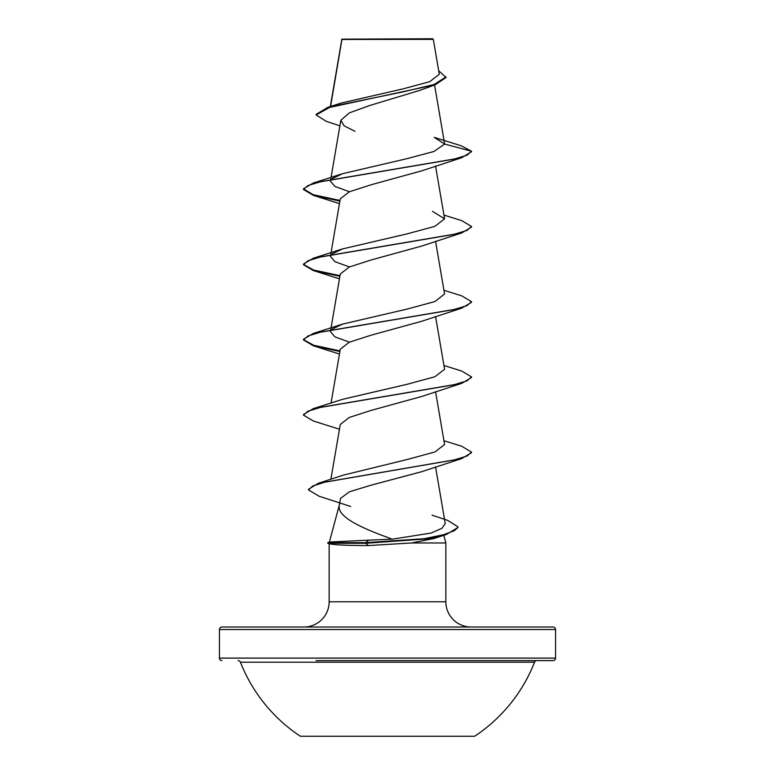 <?xml version="1.0" encoding="UTF-8"?>
<svg xmlns="http://www.w3.org/2000/svg" width="775" height="775" viewBox="0 0 775 775"><rect width="100%" height="100%" fill="white"/><g stroke="black" fill="none" stroke-linecap="round" stroke-linejoin="round"><path stroke-width="1.16" d="M300.361 736.25L474.639 736.25A157.984 157.984 0 0 0 534.556 662.218L240.444 662.218A157.984 157.984 0 0 0 300.361 736.25M238.099 660.62A2.519 2.519 0 0 1 240.444 662.218M536.901 660.62A2.519 2.519 0 0 0 534.556 662.218M316.055 660.62L553.05 660.62A2.519 2.519 0 0 0 555.568 658.101L555.568 629.523L219.432 629.523L219.432 658.101L555.568 658.101M221.95 660.62A2.519 2.519 0 0 1 219.432 658.101M339.886 125.831L326.13 121.278L316.161 114.962L316.161 114.332L327.97 107.289L341.31 103.027L402.642 88.97L429.708 81.704L439.289 74.274L433.322 39.38L432.702 38.75L341.891 39.157M433.322 39.38L341.949 39.467L330.567 106.475M433.603 538.596L411.554 542.965L368.454 545.571C347.5 545.503 334.684 544.941 330.024 543.885L327.767 543.285L327.767 542.655L365.664 542.655L368.697 540.156L392.344 539.187C362.322 528.347 335.323 516.789 339.547 504.147M221.95 627.004L553.05 627.004L221.95 627.004A2.519 2.519 0 0 0 219.432 629.523M553.05 627.004A2.519 2.519 0 0 1 555.568 629.523M471.064 627.004A25.207 25.207 0 0 1 445.858 601.788L329.142 601.788A25.207 25.207 0 0 1 303.936 627.004M339.431 504.603L329.346 542.229M327.767 542.655L330.286 541.977L368.697 540.156M443.804 535.302L445.858 542.965L445.858 601.788M329.142 543.653L329.142 601.788M411.554 542.965L445.858 542.965M316.161 114.962L329.675 107.405L435.308 84.727L419.382 90.51L370.004 105.419L349.428 112.84L340.845 120.27L344.081 125.792L355.028 131.324M471.471 151.716L461.697 157.732L421.852 170.8L370.983 184.808L349.263 191.812L340.273 198.817L330.809 254.132M443.949 215.092L461.697 220.613L471.539 226.465L471.539 227.094L461.706 232.946L421.862 246.004L370.954 260.032L349.254 267.026L340.273 274.03L330.809 329.346M443.949 290.305L461.697 295.827L471.539 301.678L471.539 302.308L461.706 308.159L421.862 321.218L371.002 335.226L349.254 342.24L340.273 349.244L331.051 403.116M443.949 365.509L461.697 371.041L471.539 376.892L471.539 377.522L461.706 383.363L421.862 396.432L370.993 410.44L349.244 417.454L340.273 424.458L330.886 479.308M443.949 440.723L461.697 446.255L471.539 452.106L471.539 452.726L461.706 458.577L421.862 471.646L371.138 485.169L349.428 491.786L340.496 498.403M392.344 539.187L431.045 533.064L441.973 528.288L445.238 523.483L435.55 466.86M471.539 452.106L467.112 456.01L454.286 459.914L318.215 483.338L343.393 475.114L407.708 459.381L435.046 451.922L444.579 444.463L435.55 391.646M471.539 376.892L466.957 380.864L453.724 384.826L313.294 408.648L342.511 399.338L407.098 384.293L434.882 376.766L444.588 369.249L435.55 316.433M349.457 342.153L334.955 336.902L330.421 331.642M332.146 329.094L342.511 324.124L407.098 309.08L434.901 301.552L444.579 294.035L435.55 241.219M349.457 266.939L334.965 261.688L330.421 256.428L330.702 254.781M332.146 253.88L342.502 248.92L407.069 233.876L434.882 226.348L444.579 218.831L432.489 211.313M349.467 191.725L334.965 186.475L330.421 181.224M332.146 178.667L342.502 173.707L406.071 158.885L433.981 151.474L444.618 144.043L434.194 137.369L461.164 145.758L471.539 151.251L444.618 144.043M435.308 84.727L446.051 77.5L438.698 70.767M471.539 151.881L471.539 151.251L466.957 155.223L453.724 159.195L313.294 183.016L303.461 188.858L313.158 194.67L339.983 200.473M327.97 107.289L402.118 92.08L434.184 84.475L446.051 76.88M341.727 39.506L341.727 40.126M461.697 157.732L321.276 181.553L308.043 185.516L303.461 189.487L313.294 195.339L339.886 201.083M461.706 232.946L321.276 256.757L308.043 260.729L303.461 264.701L313.303 270.552L339.886 276.287M461.706 308.159L321.276 331.971L308.043 335.943L303.461 339.915L313.303 345.766L339.886 351.501M461.706 383.363L321.276 407.185L308.043 411.157L303.461 415.129L313.303 420.97L339.45 429.253M461.706 458.577L325.103 482.089L312.722 486.012L308.489 489.926L319.222 496.271L350.736 506.492M457.957 527.484L446.371 534.488L427.064 538.887L365.664 543.285L365.664 542.655L424.206 538.702L443.377 534.75L454.179 530.807L457.957 527.484M471.539 226.465L466.957 230.437L453.724 234.408L313.294 258.23L303.461 264.072L303.461 264.701M303.49 264.391L313.672 270.039L339.983 275.687M471.539 301.678L466.957 305.65L453.724 309.622L313.294 333.434L303.461 339.285L303.461 339.915M303.49 339.605L313.672 345.253L339.983 350.901M313.294 408.648L303.461 414.499L303.461 415.129M318.215 483.338L308.489 489.296L308.489 489.926M432.072 515.172L447.63 520.345L457.957 526.855M327.767 543.285L365.664 543.285L368.454 545.571M553.05 660.62L458.945 660.62M341.833 39.273L330.324 106.553M434.562 84.988L444.588 143.656M340.835 120.27L330.809 178.918M330.702 179.568L330.412 181.224M435.55 166.005L444.588 218.831M330.702 329.995L330.412 331.642M340.487 498.393L339.353 505.048M433.603 538.606L446.371 534.488M339.45 203.612L313.294 195.339M339.45 278.826L313.303 270.552M339.45 354.039L313.303 345.766M342.511 324.124L313.294 333.434M342.502 248.92L313.294 258.23M342.502 173.707L313.294 183.016M303.461 188.858L303.461 189.487"/></g></svg>
